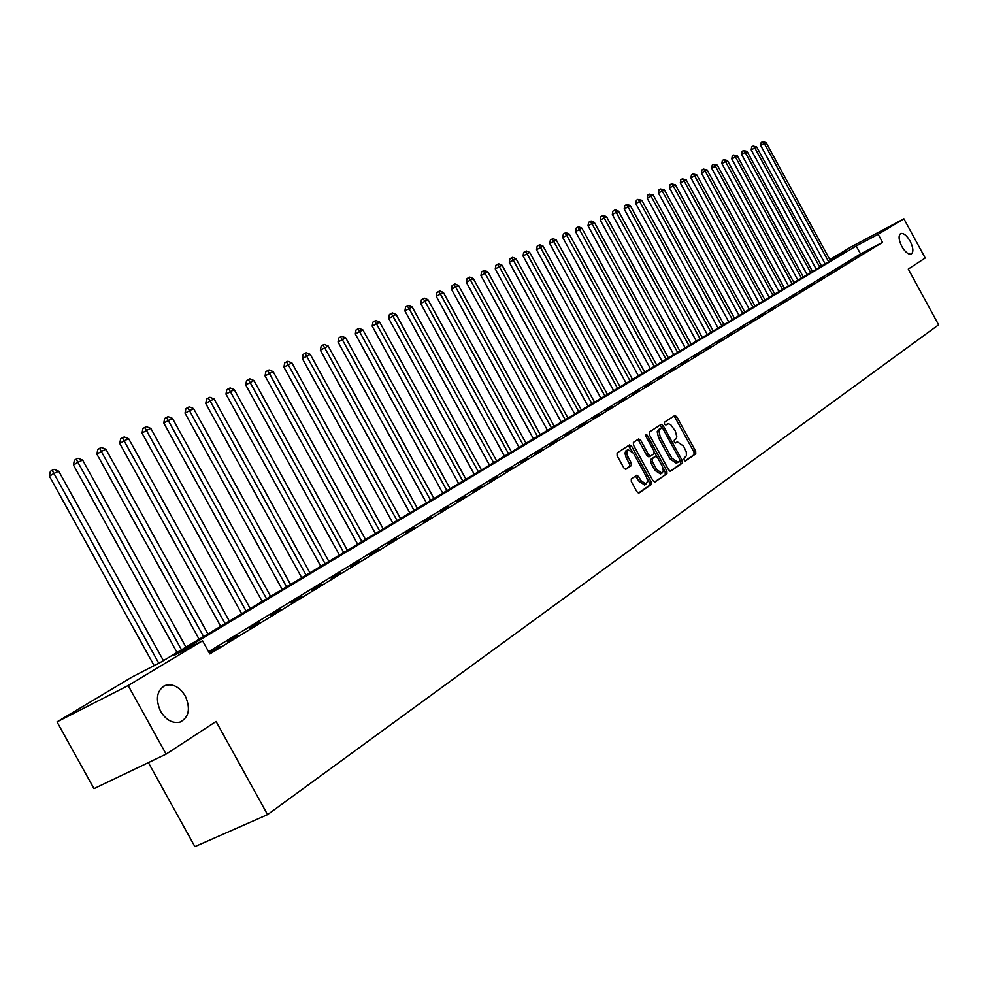 <?xml version="1.0" encoding="UTF-8"?>
<svg xmlns="http://www.w3.org/2000/svg" width="988" height="988" viewBox="0 0 988 988"><rect width="100%" height="100%" fill="white"/><g stroke="black" fill="none" stroke-linecap="round" stroke-linejoin="round"><path stroke-width="1.48" d="M684.116 460L685.536 460.89L695.75 453.825L695.663 451.257L676.829 416.813L674.89 415.479L664.418 422.271L664.467 424.074L665.838 425.001L668.296 423.766L670.642 424.568L675.335 431.089L676.792 436.684L676.187 438.709L674.236 440.228L674.285 442.044L675.644 442.97L677.373 441.858L683.535 446.094L686.277 451.862L686.401 455.74L684.054 458.185L684.116 460M185.238 695.947C179.52 686.858 172.801 683.375 165.095 685.487C156.722 690.513 155.227 699.146 160.612 711.397C166.108 720.153 172.604 723.722 180.088 722.092C189.029 717.3 190.746 708.581 185.238 695.947M910.158 241.183C906.688 235.366 903.501 232.835 900.624 233.6C898.265 235.675 898.66 239.948 901.809 246.42C905.28 252.224 908.441 254.756 911.307 254.015C913.702 251.952 913.32 247.679 910.158 241.183M631.283 478.908L631.332 481.625L636.877 491.74L638.878 493.098L651.216 484.589L651.154 481.909L631.628 446.218L629.591 444.872L617.08 452.973L617.117 455.666L623.811 467.892L625.861 469.251L631.27 465.669L631.233 462.977L627.084 454.974L626.972 450.874L628.059 449.651L633.506 453.27L646.387 476.796L647.622 480.786L646.189 484.182L640.854 480.563L638.705 476.624L636.692 475.277L631.283 478.908M829.834 259.609L851.125 246.877L903.909 218.83L925.213 258.004L908.293 269.069L938.6 324.805L267.563 814.631L216.076 721.462L166.108 754.116L128.168 685.549L57.02 721.907L132.392 676.829L160.402 662.442L846.049 251.372L829.982 259.893M903.909 218.83L878.171 234.304L856.201 245.975L173.678 655.624L202.565 640.78L128.168 685.549M202.565 640.78L209.839 653.945L882.543 242.344L878.171 234.304M668.629 469.88L670.691 471.14L682.3 463.125L682.214 460.519L663.17 425.692L661.207 424.358L649.314 432.065L649.363 434.683L668.629 469.88M654.414 482.045L666.949 473.721L654.92 482.021L652.945 480.674L633.444 445.045L633.394 442.389L638.606 439.005M637.421 439.784L639.001 441.179L640.718 440.315L638.693 438.956M640.718 440.315L648.573 454.69L650.561 456.036L654.068 453.702L654.007 451.071L645.856 436.165L645.868 434.3L647.276 435.251L666.875 471.078L666.949 473.721M882.543 242.344L860.548 253.953L208.604 651.722M868.452 250.075L864.315 252.595L868.576 250.297M859.795 255.361L855.583 257.93L859.918 255.596M850.989 260.746L846.704 263.351L851.113 260.98M842.035 266.204L837.688 268.872L842.159 266.451M832.933 271.774L828.512 274.479L833.069 272.009M823.683 277.43L819.176 280.172L823.807 277.665M814.273 283.173L809.691 285.977L814.396 283.42M804.689 289.027L800.033 291.868L804.825 289.274M794.957 294.98L790.215 297.87L795.081 295.227M785.04 301.031L780.224 303.983L785.176 301.278M774.95 307.194L770.047 310.195L775.086 307.453M764.687 313.468L759.698 316.518L764.823 313.727M754.239 319.853L749.151 322.965L754.375 320.112M743.594 326.361L738.419 329.523L743.742 326.608M732.763 332.981L727.489 336.204L732.898 333.24M721.722 339.724L716.362 342.997L721.87 339.983M710.483 346.59L705.012 349.925L710.631 346.85M699.035 353.581L693.453 356.989L699.183 353.852M687.364 360.719L681.683 364.189L687.512 360.991M675.471 367.981L669.679 371.525L675.619 368.252M663.343 375.391L657.44 378.997L663.491 375.662M650.981 382.949L644.966 386.629L651.129 383.221M638.371 390.643L632.234 394.397L638.532 390.927M625.515 398.51L619.254 402.326L625.676 398.781M612.399 406.513L606.014 410.428L612.56 406.809M599.012 414.701L592.491 418.677L599.173 414.985M585.353 423.037L578.696 427.112L585.514 423.333M571.41 431.558L564.617 435.708L571.57 431.855M557.183 440.265L550.242 444.501L557.343 440.562M542.647 449.145L535.558 453.467L542.807 449.441M527.79 458.21L520.553 462.643L527.963 458.518M512.624 467.485L505.214 472.005L512.784 467.793M497.112 476.957L489.554 481.576L497.285 477.266M481.267 486.639L473.536 491.369L481.44 486.961M465.064 496.544L457.16 501.373L465.237 496.853M448.49 506.671L440.401 511.611L448.676 506.992M431.546 517.02L423.272 522.084L431.719 517.341M414.207 527.617L405.735 532.791L414.38 527.95M396.447 538.46L387.778 543.758L396.633 538.793M378.281 549.563L369.401 554.997L378.466 549.908M359.669 560.937L350.579 566.495L359.854 561.283M340.613 572.583L331.301 578.276L340.798 572.929M321.075 584.513L311.529 590.355L321.273 584.859M301.068 596.752L291.275 602.729L301.254 597.098M280.543 609.287L270.502 615.413L280.74 609.645M259.498 622.144L249.198 628.43L259.696 622.502M237.898 635.333L227.339 641.792L238.108 635.704M209.431 653.204L220.559 646.424L209.234 652.858M148.385 762.6L194.883 846.617L267.563 814.631M166.108 754.116L93.996 788.646L57.02 721.907M825.091 263.932L824.486 262.82M860.548 253.953L856.201 245.975M675.817 442.661L677.052 442.031M665.937 424.754L667.246 424.087M685.005 460.914L694.058 454.665L693.971 452.096L675.137 417.665L673.631 416.294M662.207 427.89L659.935 425.173M670.062 471.227L680.596 463.965L680.016 460.445M679.744 461.149L679.682 459.321L662.948 428.73L661.577 427.792L658.897 430.817L660.293 437.067L671.778 458.074L677.953 462.335L679.744 461.149M659.898 428.644L661.515 427.829M677.805 462.384L676.237 463.174L670.062 458.914L658.588 437.931L657.193 431.682L659.811 428.681M639.001 441.179L646.856 455.542L648.844 456.888L650.524 456.048L648.844 456.888M654.439 452.331L656.847 456.728M662.997 467.966L665.159 471.918L666.875 471.078M656.736 469.596L661.985 473.178L663.331 471.017L662.454 466.558L657.65 457.74L655.674 456.394L652.179 458.728L652.241 461.371L656.736 469.596L655.007 470.449L660.478 473.931M655.007 470.449L650.524 462.236L650.462 459.581L653.858 457.308M665.233 474.573L665.159 471.918M644.682 484.923L639.125 481.415L635.445 476.093M627.911 449.725L625.7 450.985L624.959 453.294L626.194 457.815L627.923 456.95M625.379 469.3L629.541 466.534L629.492 463.841L626.194 457.815M632.369 451.59L628.319 445.687M638.371 493.123L649.486 485.441L649.425 482.749L647.202 478.698M830.439 260.721L766.108 142.581L760.686 145.495L825.165 263.882M760.686 145.495L761.18 142.544L762.6 141.729L764.23 143.458L828.673 261.783M762.6 141.729L766.108 142.581M821.547 266.056L756.672 146.965L751.213 149.904L816.224 269.242M751.213 149.904L751.707 146.928L753.128 146.101L754.77 147.854L819.744 267.131M753.128 146.101L756.672 146.965M812.494 271.478L747.089 151.411L741.58 154.375L807.134 274.701M741.58 154.375L742.087 151.374L743.507 150.559L745.15 152.313L810.679 272.577M743.507 150.559L747.089 151.411M803.306 276.986L737.344 155.943L731.787 158.932L797.896 280.234M731.787 158.932L732.293 155.906L733.738 155.079L735.381 156.857L801.453 278.097M733.738 155.079L737.344 155.943M793.969 282.593L727.452 160.538L721.833 163.563L788.498 285.865M721.833 163.563L722.351 160.513L723.796 159.673L725.451 161.476L792.08 283.729M723.796 159.673L727.452 160.538M784.46 288.286L717.374 165.218L711.706 168.269L778.952 291.596M711.706 168.269L712.225 165.194L713.682 164.354L715.337 166.169L782.545 289.435M713.682 164.354L717.374 165.218M774.802 294.078L707.136 169.973L701.418 173.048L769.232 297.425M701.418 173.048L701.937 169.948L703.407 169.096L705.062 170.936L772.851 295.251M703.407 169.096L707.136 169.973M764.971 299.969L696.725 174.814L690.945 177.914L759.352 303.341M690.945 177.914L691.476 174.79L692.946 173.937L694.613 175.79L762.995 301.167M692.946 173.937L696.725 174.814M754.98 305.959L686.129 179.742L680.3 182.866L749.312 309.368M680.3 182.866L680.831 179.717L682.313 178.853L683.992 180.73L752.967 307.169M682.313 178.853L686.129 179.742M744.816 312.06L675.347 184.744L669.456 187.905L739.086 315.493M669.456 187.905L670 184.719L671.494 183.854L673.174 185.756L742.754 313.295M671.494 183.854L675.347 184.744M734.467 318.26L664.381 189.844L658.44 193.031L728.675 321.73M658.44 193.031L658.984 189.82L660.478 188.955L662.17 190.869L732.38 319.519M660.478 188.955L664.381 189.844M723.932 324.57L653.216 195.031L647.214 198.255L718.091 328.078M647.214 198.255L647.77 195.007L649.277 194.13L650.969 196.069L721.808 325.855M649.277 194.13L653.216 195.031M713.225 331.005L641.867 200.305L635.79 203.565L707.322 334.537M635.79 203.565L636.358 200.28L637.865 199.403L639.569 201.367L711.051 332.301M637.865 199.403L641.867 200.305M702.307 337.538L630.295 205.677L624.169 208.962L696.355 341.119M624.169 208.962L624.737 205.665L626.256 204.775L627.96 206.764L700.109 338.859M626.256 204.775L627.195 204.343L630.295 205.677M691.205 344.195L618.525 211.148L612.325 214.47L685.178 347.813M612.325 214.47L612.906 211.136L614.437 210.246L616.142 212.247L688.957 345.541M614.437 210.246L615.388 209.802L618.525 211.148M679.892 350.987L606.533 216.718L600.272 220.077L673.804 354.63M600.272 220.077L600.865 216.705L602.396 215.816L604.113 217.842L677.607 352.358M602.396 215.816L603.372 215.359L606.533 216.718M668.382 357.891L594.319 222.386L587.996 225.783L662.232 361.571M587.996 225.783L588.589 222.386L590.132 221.485L591.849 223.535L666.048 359.286M590.132 221.485L591.12 221.028L594.319 222.386M656.637 364.918L581.883 228.166L575.498 231.6L650.425 368.648M575.498 231.6L576.09 228.166L577.647 227.265L579.363 229.34L654.266 366.35M577.647 227.265L578.647 226.795L581.883 228.166M644.682 372.093L569.212 234.057L562.752 237.515L638.409 375.86M562.752 237.515L563.358 234.057L564.914 233.143L566.643 235.243L642.274 373.538M564.914 233.143L565.939 232.674L569.212 234.057M632.505 379.392L556.293 240.059L549.76 243.554L626.157 383.196M549.76 243.554L550.378 240.059L551.946 239.145L553.675 241.27L630.048 380.874M551.946 239.145L552.996 238.651L556.293 240.059M620.094 386.839L543.128 246.173L536.533 249.705L613.672 390.68M536.533 249.705L537.163 246.173L538.732 245.259L540.461 247.408L617.574 388.346M538.732 245.259L539.794 244.765L543.128 246.173M607.435 394.422L529.716 252.409L523.035 255.978L600.951 398.312M523.035 255.978L523.677 252.409L525.258 251.483L526.999 253.669L604.878 395.966M525.258 251.483L526.345 250.977L529.716 252.409M594.529 402.165L516.032 258.757L509.289 262.376L587.971 406.093M509.289 262.376L509.932 258.77L511.512 257.843L513.266 260.054L591.923 403.721M511.512 257.843L512.624 257.325L516.032 258.757M581.376 410.045L502.077 265.241L495.26 268.897L574.744 414.021M495.26 268.897L495.914 265.253L497.507 264.315L499.249 266.55L578.709 411.65M497.507 264.315L498.644 263.796L502.077 265.241M567.952 418.097L487.85 271.861L480.946 275.553L561.246 422.123M480.946 275.553L481.613 271.873L483.218 270.922L484.972 273.194L565.235 419.727M483.218 270.922L484.367 270.391L487.85 271.861M554.268 426.31L473.326 278.604L466.348 282.333L547.476 430.373M466.348 282.333L467.028 278.616L468.633 277.665L470.387 279.962L551.489 427.965M468.633 277.665L469.819 277.122L473.326 278.604M540.288 434.683L458.518 285.483L451.454 289.262L533.434 438.796M451.454 289.262L452.134 285.507L453.764 284.544L455.517 286.878L537.46 436.375M453.764 284.544L454.962 283.988L458.518 285.483M526.036 443.229L443.402 292.51L436.251 296.326L519.095 447.391M436.251 296.326L436.943 292.534L438.573 291.571L440.339 293.93L523.146 444.958M438.573 291.571L439.808 291.003L443.402 292.51M511.488 451.948L427.965 299.673L420.74 303.538L504.46 456.16M420.74 303.538L421.444 299.71L423.074 298.734L424.84 301.13L508.536 453.714M423.074 298.734L424.334 298.154L427.965 299.673M496.631 460.865L412.206 306.996L404.895 310.911L489.517 465.126M404.895 310.911L405.599 307.033L407.254 306.058L409.02 308.478L493.617 462.668M407.254 306.058L408.526 305.465L412.206 306.996M481.452 469.955L396.114 314.468L388.716 318.432L474.252 474.277M388.716 318.432L389.433 314.505L391.087 313.529L392.854 315.987L478.377 471.795M391.087 313.529L392.397 312.924L396.114 314.468M465.953 479.254L379.676 322.113L372.18 326.114L458.667 483.614M372.18 326.114L372.921 322.15L374.576 321.162L376.354 323.656L462.816 481.131M374.576 321.162L375.909 320.544L379.676 322.113M450.12 488.739L362.88 329.906L355.297 333.969L442.748 493.16M355.297 333.969L356.038 329.955L357.718 328.967L359.484 331.486L446.909 490.666M357.718 328.967L359.076 328.337L362.88 329.906M433.942 498.446L345.726 337.884L338.032 341.996L426.47 502.917M338.032 341.996L338.798 337.933L340.477 336.933L342.243 339.502L430.657 500.41M340.477 336.933L341.873 336.291L345.726 337.884M417.393 508.363L328.177 346.035L320.396 350.197L409.835 512.896M320.396 350.197L321.162 346.096L322.854 345.084L324.62 347.69L414.046 510.376M322.854 345.084L324.274 344.429L328.177 346.035M400.486 518.502L310.244 354.371L302.353 358.582L392.829 523.097M302.353 358.582L303.143 354.433L304.835 353.42L306.613 356.051L397.065 520.553M304.835 353.42L306.292 352.741L310.244 354.371M383.196 528.864L291.905 362.892L283.914 367.153L375.428 533.52M283.914 367.153L284.705 362.954L286.409 361.941L288.187 364.621L379.688 530.964M286.409 361.941L287.903 361.25L291.905 362.892M365.498 539.473L273.133 371.599L265.043 375.934L357.644 544.19M265.043 375.934L265.846 371.686L267.563 370.661L269.329 373.378L361.917 541.622M267.563 370.661L269.082 369.957L273.133 371.599M347.406 550.328L253.941 380.528L245.728 384.912L339.427 555.108M245.728 384.912L246.543 380.602L248.272 379.577L250.038 382.331L343.738 552.527M248.272 379.577L249.828 378.849L253.941 380.528M328.881 561.431L234.28 389.655L225.968 394.101L320.804 566.272M225.968 394.101L226.795 389.741L228.524 388.704L230.303 391.507L325.126 563.679M228.524 388.704L230.13 387.963L234.28 389.655M309.911 572.805L214.161 399.004L210.086 400.893L205.739 403.499L301.723 577.708M205.739 403.499L206.578 399.09L208.32 398.053L210.086 400.893L306.07 575.102M208.32 398.053L209.95 397.3L214.161 399.004M290.497 584.439L193.562 408.575L185.015 413.132L282.198 589.416M185.015 413.132L185.88 408.674L187.621 407.624L189.387 410.514L286.557 586.81M187.621 407.624L189.301 406.846L193.562 408.575M270.601 596.369L172.455 418.381L163.786 423L262.178 601.42M163.786 423L164.663 418.48L166.416 417.43L168.182 420.369L266.562 598.79M166.416 417.43L168.133 416.64L172.455 418.381M250.223 608.583L150.831 428.421L146.446 430.459L142.037 433.115L241.677 613.709M142.037 433.115L142.927 428.533L144.693 427.471L146.446 430.459L246.086 611.066M144.693 427.471L146.446 426.668L150.831 428.421M229.34 621.106L128.675 438.721L124.167 440.809L119.746 443.476L220.67 626.306M119.746 443.476L120.66 438.845L122.426 437.77L225.091 623.65M122.426 437.77L124.229 436.943L128.675 438.721M207.925 633.95L105.951 449.281L101.332 451.417L96.886 454.11L199.131 639.224M96.886 454.11L97.812 449.404L99.59 448.33L203.577 636.556M99.59 448.33L101.443 447.478L105.951 449.281M185.954 647.115L82.646 460.099L77.916 462.298L73.445 465.002L177.037 652.475M73.445 465.002L74.396 460.247L76.175 459.161L181.496 649.795M76.175 459.161L78.064 458.284L82.646 460.099M163.428 660.626L58.737 471.214L53.883 473.462L49.4 476.191L154.14 665.653M49.4 476.191L50.363 471.362L52.154 470.276L158.796 663.269M52.154 470.276L54.093 469.374L58.737 471.214M675.137 417.665L676.829 416.813M693.971 452.096L695.663 451.257M694.058 454.665L695.75 453.825M661.478 426.557L663.17 425.692M680.51 461.359L682.214 460.519M680.596 463.965L682.3 463.125M658.379 429.632L660.07 428.767M658.588 437.931L660.293 437.067M670.062 458.914L671.778 458.074M646.856 455.542L648.573 454.69M645.769 436.004L647.276 435.251M650.462 459.581L652.179 458.728M650.524 462.236L652.241 461.371M636.964 477.488L638.705 476.624M639.125 481.415L640.854 480.563M629.492 463.841L631.233 462.977M629.541 466.534L631.27 465.669M629.899 447.095L631.628 446.218M649.425 482.749L651.154 481.909M649.486 485.441L651.216 484.589M163.391 686.339L165.095 685.487M675.669 442.71L677.188 441.957M665.813 424.803L667.357 424.025M659.873 428.656L661.577 427.792M676.237 463.174L677.953 462.335M660.256 474.03L661.985 473.178M644.448 485.034L646.189 484.182"/></g></svg>
